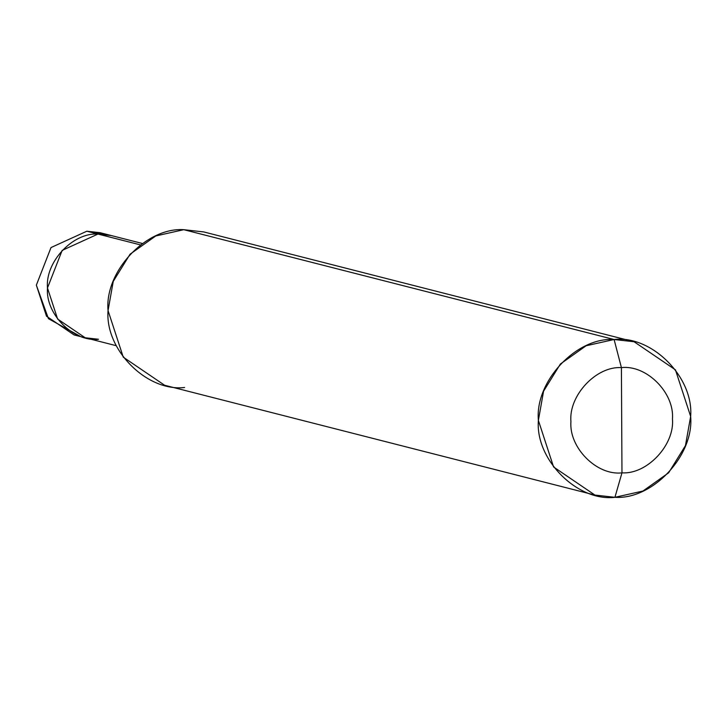 <?xml version="1.0" encoding="UTF-8"?>
<svg xmlns="http://www.w3.org/2000/svg" width="727" height="727" viewBox="0 0 727 727"><rect width="100%" height="100%" fill="white"/><g stroke="black" fill="none" stroke-linecap="round" stroke-linejoin="round"><path stroke-width="1.09" d="M74.063 334.929L85.195 337.764L57.615 319.026L47.473 287.974L62.149 250.397L97.963 234.058L111.276 235.548L97.963 234.058L123.681 240.619L97.963 234.058L62.149 250.397L47.473 287.974L57.615 319.026L85.195 337.764L98.508 339.264C73.409 342.263 45.347 314.064 47.473 287.974C45.074 262.011 72.836 232.358 97.963 234.058L86.831 231.213L51.026 247.553L36.35 285.138L48.436 318.68L79.716 336.019L74.063 334.929L46.483 316.19L36.35 285.138L51.026 247.553L86.831 231.213L51.017 247.553L36.35 285.138L46.483 316.19L74.063 334.929L46.483 316.19L36.35 285.138L51.017 247.553L86.831 231.213L97.963 234.058C72.836 232.358 45.074 262.011 47.473 287.974C45.347 314.064 73.409 342.263 98.508 339.264M105.633 234.457L86.831 231.213L100.153 232.713L86.831 231.213L100.153 232.713L142.383 243.49M594.95 495.069L164.629 385.255L123.254 357.148L108.05 310.574L113.248 281.394L130.06 254.205L155.778 235.957L183.777 229.687L614.106 339.509C651.755 335.002 693.849 377.304 690.65 416.426C694.258 455.375 652.619 499.858 614.924 497.313L621.967 472.841C647.085 474.54 674.847 444.888 672.448 418.916C674.574 392.834 646.512 364.627 621.412 367.635C646.512 364.627 674.574 392.834 672.448 418.916C674.847 444.888 647.085 474.54 621.967 472.841L621.412 367.635C596.285 365.935 568.523 395.588 570.931 421.56C568.796 447.641 596.858 475.84 621.967 472.841L614.924 497.313C577.274 501.821 535.181 459.509 538.38 420.388C534.772 381.439 576.411 336.955 614.106 339.509L586.107 345.77L560.39 364.018L543.569 391.208L538.38 420.388L553.583 466.961L594.95 495.069L614.924 497.313L642.922 491.043L668.64 472.795L685.452 445.606L690.65 416.426L675.447 369.852L634.08 341.745L614.106 339.509L621.412 367.635L621.967 472.841C596.858 475.84 568.796 447.641 570.931 421.56C568.523 395.588 596.285 365.935 621.412 367.635L614.106 339.509L183.777 229.687C146.091 227.142 104.443 271.625 108.05 310.574C104.852 349.696 146.954 391.998 184.603 387.491M97.963 234.058L140.447 244.899L97.963 234.058M222.362 239.537L183.777 229.687L203.751 231.931L634.08 341.745M85.195 337.764L116.302 345.707"/></g></svg>
